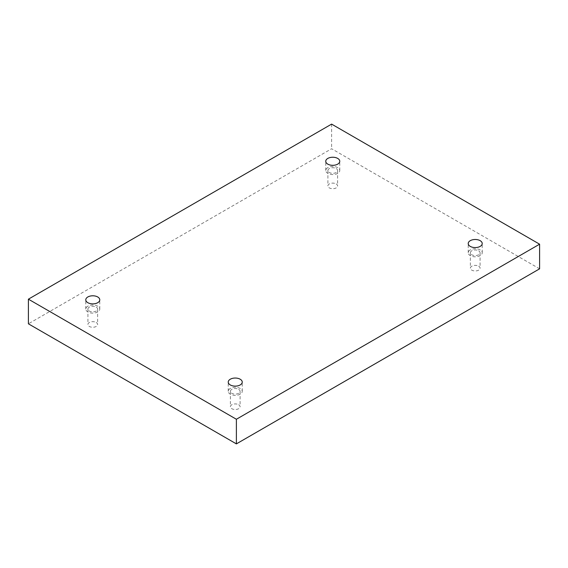 <?xml version="1.0" encoding="UTF-8"?>
<svg xmlns="http://www.w3.org/2000/svg" width="568" height="568" viewBox="0 0 568 568"><rect width="100%" height="100%" fill="white"/><g stroke="black" fill="none" stroke-linecap="round" stroke-linejoin="round"><path stroke-width="0.43" stroke-dasharray="2.84 2.13" d="M478.654 266.186A4.849 2.797 180 0 1 480.074 268.167A4.849 2.797 180 0 1 475.224 270.964A4.849 2.797 180 0 1 470.375 268.167A4.849 2.797 180 0 1 473.371 265.583A4.849 2.797 180 0 1 478.654 266.186M238.666 404.735A4.849 2.797 180 0 1 240.094 406.716A4.849 2.797 180 0 1 235.244 409.514A4.849 2.797 180 0 1 230.395 406.716A4.849 2.797 180 0 1 233.384 404.132A4.849 2.797 180 0 1 238.666 404.735M96.205 322.489A4.849 2.797 180 0 1 97.625 324.463A4.849 2.797 180 0 1 92.776 327.267A4.849 2.797 180 0 1 87.926 324.463A4.849 2.797 180 0 1 90.923 321.878A4.849 2.797 180 0 1 96.205 322.489M336.185 183.933A4.849 2.797 180 0 1 337.605 185.913A4.849 2.797 180 0 1 332.756 188.711A4.849 2.797 180 0 1 327.906 185.913A4.849 2.797 180 0 1 330.903 183.329A4.849 2.797 180 0 1 336.185 183.933M539.6 268.827L331.613 148.745L28.4 323.81M331.613 124.115L331.613 148.745M336.185 168.54A4.849 2.797 180 0 1 337.605 170.521A4.849 2.797 180 0 1 332.756 173.318A4.849 2.797 180 0 1 327.906 170.521A4.849 2.797 180 0 1 330.903 167.936A4.849 2.797 180 0 1 336.185 168.54M327.807 167.659A7.001 4.04 0 0 0 325.755 170.521A7.001 4.04 0 0 0 332.756 174.561A7.001 4.04 0 0 0 339.763 170.521A7.001 4.04 0 0 0 335.439 166.786A7.001 4.04 0 0 0 327.807 167.659M96.205 307.089A4.849 2.797 180 0 1 97.625 309.07A4.849 2.797 180 0 1 92.776 311.868A4.849 2.797 180 0 1 87.926 309.07A4.849 2.797 180 0 1 90.923 306.486A4.849 2.797 180 0 1 96.205 307.089M87.827 306.209A7.001 4.04 0 0 0 85.775 309.07A7.001 4.04 0 0 0 92.776 313.117A7.001 4.04 0 0 0 99.776 309.07A7.001 4.04 0 0 0 95.459 305.335A7.001 4.04 0 0 0 87.827 306.209M238.666 389.343A4.849 2.797 180 0 1 240.094 391.324A4.849 2.797 180 0 1 235.244 394.121A4.849 2.797 180 0 1 230.395 391.324A4.849 2.797 180 0 1 233.384 388.739A4.849 2.797 180 0 1 238.666 389.343M230.288 388.462A7.001 4.04 0 0 0 228.237 391.324A7.001 4.04 0 0 0 235.244 395.363A7.001 4.04 0 0 0 242.245 391.324A7.001 4.04 0 0 0 237.921 387.589A7.001 4.04 0 0 0 230.288 388.462M478.654 250.793A4.849 2.797 180 0 1 480.074 252.774A4.849 2.797 180 0 1 475.224 255.572A4.849 2.797 180 0 1 470.375 252.774A4.849 2.797 180 0 1 473.371 250.183A4.849 2.797 180 0 1 478.654 250.793M470.269 249.913A7.001 4.04 0 0 0 468.224 252.774A7.001 4.04 0 0 0 475.224 256.814A7.001 4.04 0 0 0 482.225 252.774A7.001 4.04 0 0 0 477.901 249.032A7.001 4.04 0 0 0 470.269 249.913M327.906 170.521L327.906 185.913M337.605 170.521L337.605 185.913M339.763 170.521L339.763 161.284M325.755 170.521L325.755 161.284M87.926 309.07L87.926 324.463M97.625 309.07L97.625 324.463M99.776 309.07L99.776 299.833M85.775 309.07L85.775 299.833M230.395 391.324L230.395 406.716M240.094 391.324L240.094 406.716M242.245 391.324L242.245 382.086M228.237 391.324L228.237 382.086M470.375 252.774L470.375 268.167M480.074 252.774L480.074 268.167M482.225 252.774L482.225 243.537M468.224 252.774L468.224 243.537"/><path stroke-width="0.85" d="M236.387 443.885L539.6 268.827L539.6 244.19L331.613 124.115L28.4 299.173L28.4 323.81L236.387 443.885L236.387 419.255L539.6 244.19M28.4 299.173L236.387 419.255M470.269 240.676A7.001 4.04 180 0 1 477.901 239.795A7.001 4.04 180 0 1 482.225 243.537A7.001 4.04 180 0 1 475.224 247.577A7.001 4.04 180 0 1 468.224 243.537A7.001 4.04 180 0 1 470.269 240.676M230.288 379.225A7.001 4.04 180 0 1 237.921 378.352A7.001 4.04 180 0 1 242.245 382.086A7.001 4.04 180 0 1 235.244 386.126A7.001 4.04 180 0 1 228.237 382.086A7.001 4.04 180 0 1 230.288 379.225M87.827 296.979A7.001 4.04 180 0 1 95.459 296.098A7.001 4.04 180 0 1 99.776 299.833A7.001 4.04 180 0 1 92.776 303.88A7.001 4.04 180 0 1 85.775 299.833A7.001 4.04 180 0 1 87.827 296.979M327.807 158.422A7.001 4.04 180 0 1 335.439 157.549A7.001 4.04 180 0 1 339.763 161.284A7.001 4.04 180 0 1 332.756 165.323A7.001 4.04 180 0 1 325.755 161.284A7.001 4.04 180 0 1 327.807 158.422"/></g></svg>
